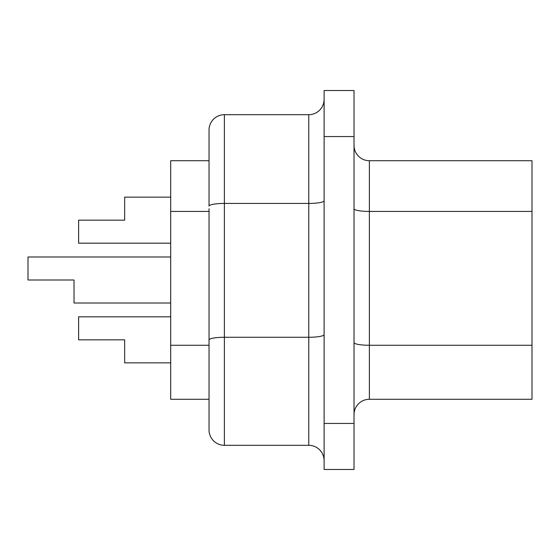 <?xml version="1.0" encoding="UTF-8"?>
<svg xmlns="http://www.w3.org/2000/svg" width="560" height="560" viewBox="0 0 560 560"><rect width="100%" height="100%" fill="white"/><g stroke="black" fill="none" stroke-linecap="round" stroke-linejoin="round"><path stroke-width="0.84" d="M170.688 197.148L124.656 197.148L124.656 220.164L78.631 220.164L78.631 243.18L170.688 243.18M170.688 303.016L74.025 303.016L74.025 280L28 280L28 256.984L170.688 256.984M170.688 362.852L124.656 362.852L124.656 339.836L78.631 339.836L78.631 316.82L170.688 316.82M209.041 399.287L170.688 399.287L170.688 160.713L209.041 160.713L209.041 145.369M324.107 423.451L324.107 469.476L354.025 469.476L354.025 423.451L324.107 423.451L324.107 90.524L354.025 90.524L354.025 423.451M532 345.268L532 399.287L369.369 399.287A15.344 15.344 0 0 0 354.025 414.631A15.344 15.344 0 0 1 369.369 399.287L369.369 345.268L532 345.268L532 211.428L369.369 211.428L369.369 345.268A15.344 2.667 180 0 1 354.025 342.601M354.025 145.369A15.344 15.344 0 0 0 369.369 160.713L532 160.713L532 211.428M209.041 342.601L209.041 414.631M224.385 445.312L308.77 445.312L308.77 203.434L224.385 203.434A15.344 2.667 0 0 0 209.041 206.094L209.041 130.025A15.344 15.344 0 0 1 224.385 114.688L224.385 445.312A15.344 15.344 0 0 1 209.041 429.975L209.041 208.761M324.107 200.767A15.344 2.667 180 0 1 308.77 203.434L308.77 114.688L224.385 114.688L308.77 114.688A15.344 15.344 0 0 0 324.107 99.344M308.77 445.312A15.344 15.344 0 0 1 324.107 460.656A15.344 15.344 0 0 0 308.77 445.312M170.688 160.713L209.041 160.713M170.688 345.268L209.041 345.268M209.041 339.941A15.344 2.667 180 0 1 224.385 337.274L308.77 337.274A15.344 2.667 180 0 0 324.107 334.614M354.025 136.549L324.107 136.549M369.369 160.713L369.369 211.428A15.344 2.667 180 0 1 354.025 208.761M170.688 211.428L209.041 211.428"/></g></svg>
